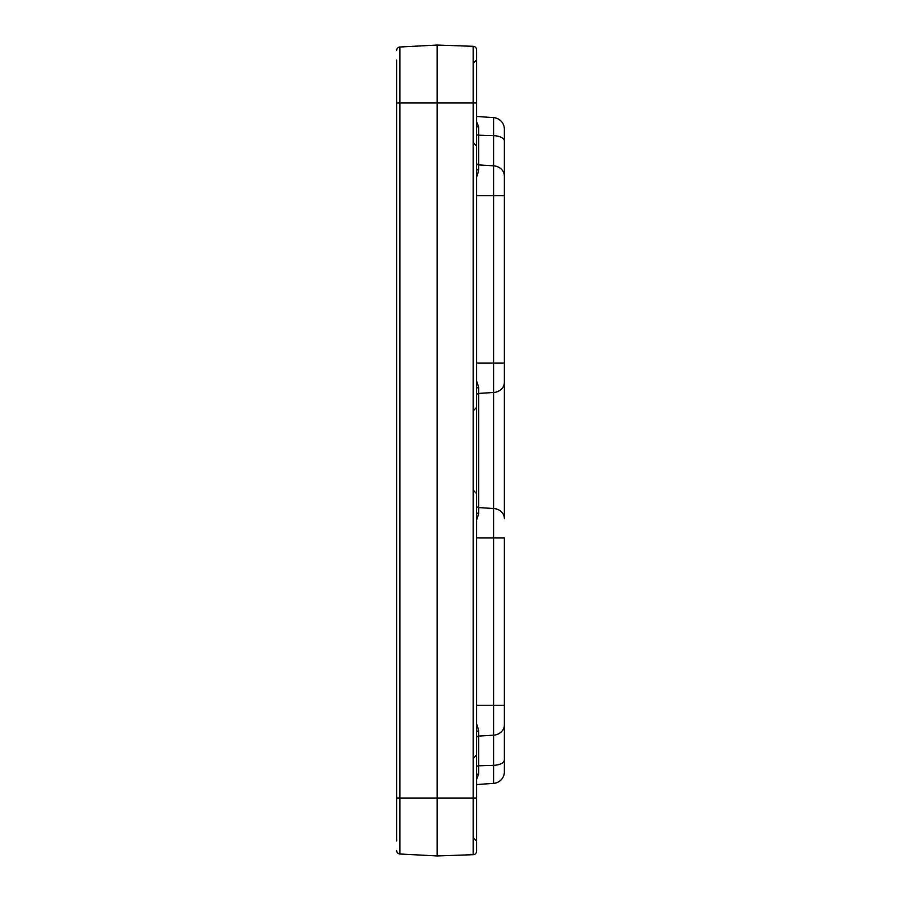 <?xml version="1.0" encoding="UTF-8"?>
<svg xmlns="http://www.w3.org/2000/svg" width="901" height="901" viewBox="0 0 901 901"><rect width="100%" height="100%" fill="white"/><g stroke="black" fill="none" stroke-linecap="round" stroke-linejoin="round"><path stroke-width="1.35" d="M504.369 382.362A11.589 10.17 180 0 1 493.59 392.498L493.59 135.668A11.589 5.361 180 0 1 504.369 141.018L504.369 518.638A11.589 10.17 180 0 0 493.59 508.502L493.59 392.498L478.724 393.41L478.724 513.626L476.561 520.068M396.631 840.948L396.631 60.052M396.631 101.745L396.631 102.973L437.176 102.973L437.176 855.95L399.931 854.002A3.48 3.48 0 0 1 396.631 850.533A3.48 3.48 0 0 0 399.931 854.002L399.931 798.027L473.205 798.027L473.205 102.973L437.176 102.973L437.176 45.05L399.931 46.998A3.48 3.48 0 0 0 396.631 50.467A3.48 3.48 0 0 1 399.931 46.998L399.931 798.027L396.631 798.027L396.631 799.255L396.631 798.027M396.631 818.176L396.631 836.319M396.631 82.824L396.631 64.681M396.631 540.825L396.631 528.819M476.561 102.973L473.205 102.973L473.205 46.311A3.48 3.48 0 0 1 476.561 49.78L476.561 851.22A3.48 3.48 0 0 1 473.205 854.689L437.176 855.95M476.561 825.226L476.561 850.702M476.561 75.774L476.561 50.298M476.561 49.78A3.48 3.48 0 0 0 473.205 46.311L437.176 45.05M504.369 140.432L504.369 129.192A11.589 11.589 0 0 0 493.59 117.637L476.561 116.443M504.369 760.568L504.369 771.808A11.589 11.589 0 0 1 493.59 783.363L493.59 537.965L504.369 537.965L504.369 771.808A11.589 11.589 0 0 1 493.59 783.363L476.561 784.557M476.561 380.932L478.724 387.374L478.724 393.41A2.32 2.039 180 0 0 476.561 395.449M476.561 121.59L478.724 127.018L478.724 170.098L477.023 176.191A2.32 1.284 -158.8 0 1 476.561 176.022M476.561 724.978A2.32 1.284 -21.2 0 1 477.023 724.809L478.724 730.902A2.32 1.712 0 0 0 476.561 732.614M504.369 724.888A11.589 10.305 180 0 1 493.59 735.171L478.724 736.094L478.724 773.982L476.561 779.41M478.724 773.982A2.32 1.622 -0 0 0 476.561 775.592M476.561 512.005A2.32 1.633 180 0 0 478.724 513.626M476.561 388.995A2.32 1.633 180 0 1 478.724 387.374M476.561 168.386A2.32 1.712 180 0 0 478.724 170.098M476.561 125.408A2.32 1.622 180 0 0 478.724 127.018M476.561 134.125A2.32 1.07 180 0 0 478.724 135.195L493.59 135.668L493.59 117.637A11.589 11.589 0 0 1 504.369 129.192A11.589 11.589 0 0 0 493.59 117.637A11.589 11.589 0 0 1 504.369 129.192A11.589 11.589 0 0 0 493.59 117.637A11.589 11.589 0 0 1 504.369 129.192A11.589 11.589 0 0 0 493.59 117.637A11.589 11.589 0 0 1 504.369 129.192M504.369 771.808A11.589 11.589 0 0 1 493.59 783.363A11.589 11.589 0 0 0 504.369 771.808A11.589 11.589 0 0 1 493.59 783.363A11.589 11.589 0 0 0 504.369 771.808A11.589 11.589 0 0 1 493.59 783.363A11.589 11.589 0 0 0 504.369 771.808A11.589 11.589 0 0 1 493.59 783.363M476.561 851.22A3.48 3.48 0 0 1 473.205 854.689L473.205 798.027L476.561 798.027M504.369 363.035L476.561 363.035M476.561 537.965L493.59 537.965L493.59 508.502L478.724 507.59A2.32 2.039 180 0 1 476.561 505.551M504.369 176.112A11.589 10.305 180 0 0 493.59 165.829L478.724 164.906A2.32 2.061 180 0 1 476.561 162.856M504.369 195.675L476.561 195.675M504.369 705.325L476.561 705.325M478.724 730.902L478.724 736.094A2.32 2.061 0 0 0 476.561 738.144M504.369 759.982A11.589 5.361 180 0 1 493.59 765.332L478.724 765.805A2.32 1.07 0 0 0 476.561 766.875M473.273 142.606L476.561 146.075M473.273 837.66L476.561 841.129M473.273 490.133L476.561 493.602M473.273 63.34L476.561 59.871L473.273 63.34M473.273 410.867L476.561 407.398M473.273 758.394L476.561 754.925"/></g></svg>
